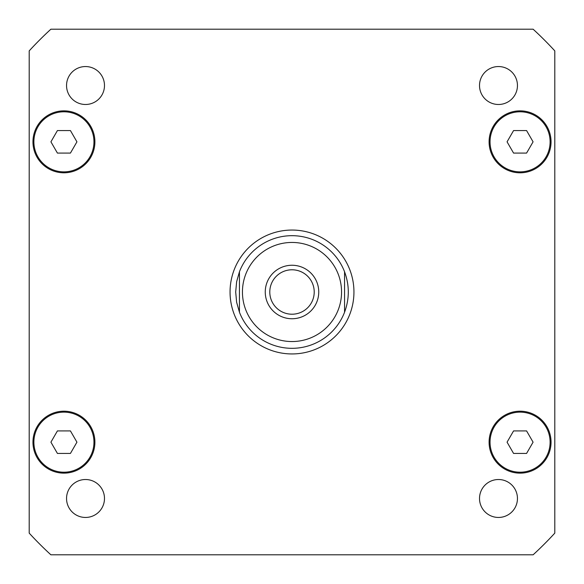 <?xml version="1.0" encoding="UTF-8"?>
<svg xmlns="http://www.w3.org/2000/svg" width="584" height="584" viewBox="0 0 584 584"><rect width="100%" height="100%" fill="white"/><g stroke="black" fill="none" stroke-linecap="round" stroke-linejoin="round"><path stroke-width="0.88" d="M269.786 292A22.214 22.214 0 0 0 292 314.214A22.214 22.214 0 0 0 314.214 292A22.214 22.214 0 0 0 292 269.786A22.214 22.214 0 0 0 269.786 292M318.747 292A26.747 26.747 0 0 1 278.626 315.163A26.747 26.747 0 0 1 278.626 268.837A26.747 26.747 0 0 1 318.747 292M344.56 271.779L344.56 312.221L344.56 271.779C349.539 285.262 349.539 298.738 344.56 312.221A56.312 56.312 0 0 1 239.44 312.221L239.44 271.779L239.44 312.221L236.629 302.278L235.688 292L236.629 281.722L239.44 271.779A56.312 56.312 0 0 1 344.56 271.779A56.312 56.312 0 0 0 239.44 271.779M239.44 312.221A56.312 56.312 0 0 0 344.56 312.221M230.052 292A61.948 61.948 0 0 1 322.974 238.352A61.948 61.948 0 0 1 322.974 345.648A61.948 61.948 0 0 1 230.052 292M517.453 498.488A18.973 18.973 0 0 1 488.998 514.913A18.973 18.973 0 0 1 488.998 482.055A18.973 18.973 0 0 1 517.453 498.488M104.485 498.488A18.973 18.973 0 0 1 76.029 514.913A18.973 18.973 0 0 1 76.029 482.055A18.973 18.973 0 0 1 104.485 498.488M104.485 85.512A18.973 18.973 0 0 1 76.029 101.945A18.973 18.973 0 0 1 76.029 69.087A18.973 18.973 0 0 1 104.485 85.512M517.453 85.512A18.973 18.973 0 0 1 488.998 101.945A18.973 18.973 0 0 1 488.998 69.087A18.973 18.973 0 0 1 517.453 85.512M76.935 141.832L70.43 153.088L57.422 153.088L50.925 141.832L57.422 130.568L70.43 130.568L76.935 141.832M533.075 141.832L526.578 153.088L513.57 153.088L507.065 141.832L513.57 130.568L526.578 130.568L533.075 141.832M533.075 442.168L526.578 453.432L513.57 453.432L507.065 442.168L513.57 430.912L526.578 430.912L533.075 442.168M76.935 442.168L70.43 453.432L57.422 453.432L50.925 442.168L57.422 430.912L70.43 430.912L76.935 442.168M93.958 141.832A30.032 30.032 0 0 0 48.91 115.814A30.032 30.032 0 0 0 48.91 167.842A30.032 30.032 0 0 0 93.958 141.832M94.9 141.832A30.974 30.974 0 0 1 48.443 168.652A30.974 30.974 0 0 1 48.443 115.004A30.974 30.974 0 0 1 94.9 141.832M550.106 141.832A30.032 30.032 0 0 0 505.058 115.814A30.032 30.032 0 0 0 505.058 167.842A30.032 30.032 0 0 0 550.106 141.832M551.048 141.832A30.974 30.974 0 0 1 504.583 168.652A30.974 30.974 0 0 1 504.583 115.004A30.974 30.974 0 0 1 551.048 141.832M550.106 442.168A30.032 30.032 0 0 0 505.058 416.158A30.032 30.032 0 0 0 505.058 468.185A30.032 30.032 0 0 0 550.106 442.168M551.048 442.168A30.974 30.974 0 0 1 504.583 468.996A30.974 30.974 0 0 1 504.583 415.348A30.974 30.974 0 0 1 551.048 442.168M93.958 442.168A30.032 30.032 0 0 0 48.91 416.158A30.032 30.032 0 0 0 48.91 468.185A30.032 30.032 0 0 0 93.958 442.168M94.9 442.168A30.974 30.974 0 0 1 48.443 468.996A30.974 30.974 0 0 1 48.443 415.348A30.974 30.974 0 0 1 94.9 442.168M29.2 533.126A356.656 356.656 0 0 0 50.874 554.8L533.126 554.8A356.656 356.656 0 0 0 554.8 533.126L554.8 50.874A356.656 356.656 0 0 0 533.126 29.2L50.874 29.2A356.656 356.656 0 0 0 29.2 50.874L29.2 533.126M338.253 309.79A49.56 49.56 0 0 0 301.045 243.28A49.56 49.56 0 0 0 242.44 292A49.56 49.56 0 0 0 338.253 309.79"/></g></svg>
